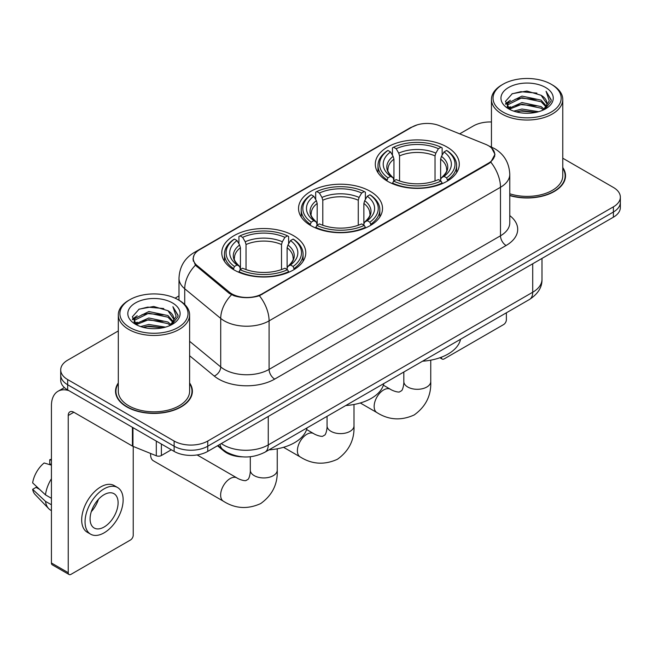<?xml version="1.0" encoding="UTF-8"?>
<svg xmlns="http://www.w3.org/2000/svg" width="653" height="653" viewBox="0 0 653 653"><rect width="100%" height="100%" fill="white"/><g stroke="black" fill="none" stroke-linecap="round" stroke-linejoin="round"><path stroke-width="0.98" d="M370.227 191.321A41.996 24.243 0 0 0 324.459 186.064A41.996 24.243 0 0 0 298.535 208.462A41.996 24.243 0 0 0 310.836 225.603A41.996 24.243 0 0 0 356.603 230.86A41.996 24.243 0 0 0 382.527 208.462A41.996 24.243 0 0 0 370.227 191.321M293.466 235.635A41.996 24.243 0 0 0 247.699 230.378A41.996 24.243 0 0 0 221.775 252.776A41.996 24.243 0 0 0 234.076 269.926A41.996 24.243 0 0 0 279.843 275.182A41.996 24.243 0 0 0 305.767 252.776A41.996 24.243 0 0 0 293.466 235.635M446.987 147.007A41.996 24.243 0 0 0 401.22 141.75A41.996 24.243 0 0 0 375.295 164.148A41.996 24.243 0 0 0 387.596 181.289A41.996 24.243 0 0 0 433.363 186.546A41.996 24.243 0 0 0 459.288 164.148A41.996 24.243 0 0 0 446.987 147.007M488.444 145.709A21.394 12.35 0 0 0 485.587 144.321L439.453 125.678A21.394 12.35 0 0 0 412.059 127.057L199.532 249.756A21.394 12.35 0 0 0 193.264 258.49A21.394 12.35 0 0 0 197.133 265.575L229.44 292.209A21.394 12.35 0 0 0 262.09 293.858L488.444 163.177A21.394 12.35 0 0 0 494.713 154.443A21.394 12.35 0 0 0 488.444 145.709M242.565 456.855A23.769 13.721 180 0 1 223.865 451.011L217.498 445.762M118.299 382.952A38.429 22.186 0 0 0 115.532 391.229A38.429 22.186 0 0 0 126.788 406.917A38.429 22.186 0 0 0 168.662 411.725A38.429 22.186 0 0 0 192.39 391.229A38.429 22.186 0 0 0 189.615 382.952M115.924 393.228A38.429 22.186 0 0 0 115.793 393.816M491.644 148.076L494.99 154.312L490.803 162.148L488.722 163.65L259.404 295.744C250.923 298.299 242.443 298.299 233.962 295.744L229.162 293.311L195.418 265.216L192.986 259.045L194.08 255.111M118.299 330.94L67.675 360.17A23.769 13.721 0 0 0 60.713 369.876L60.713 380.226A23.769 13.721 0 0 0 67.675 389.931L174.131 451.394L174.131 446.219A23.769 13.721 0 0 0 207.744 446.219L613.387 212.021A23.769 13.721 0 0 0 620.35 202.316A23.769 13.721 0 0 1 613.387 212.021L207.744 446.219A23.769 13.721 0 0 1 174.131 446.219L67.675 384.756L174.131 446.219L174.131 441.044A23.769 13.721 0 0 0 207.744 441.044L613.387 206.846A23.769 13.721 0 0 0 620.35 197.141A23.769 13.721 0 0 0 613.387 187.435L562.764 158.206M60.713 375.051A23.769 13.721 0 0 0 67.675 384.756A23.769 13.721 0 0 1 60.713 375.051M509.773 195.598A38.429 22.186 0 0 0 565.531 175.796A38.429 22.186 0 0 0 562.764 167.519M491.448 121.98A23.769 13.721 0 0 0 473.319 125.98L459.679 133.849M178.995 295.907L175.086 298.16M60.713 369.876A23.769 13.721 0 0 0 67.675 379.581L174.131 441.044M192.129 393.816A38.429 22.186 0 0 0 191.99 393.228M565.269 178.383A38.429 22.186 0 0 0 565.139 177.787M174.131 451.394A23.769 13.721 0 0 0 207.744 451.394L613.387 217.196A23.769 13.721 0 0 0 620.35 207.491L620.35 197.141M441.322 357.232L441.379 357.264A3.959 2.285 120 0 0 442.203 359.077A3.959 2.285 120 0 0 444.187 358.881L503.569 324.598A3.959 2.285 120 0 0 506.377 319.741L506.377 312.811M503.014 112.071A34.07 19.672 0 0 0 551.197 112.071A34.07 19.672 0 0 0 551.197 84.245L552.316 84.898A35.654 20.586 0 0 1 562.764 99.452A35.654 20.586 0 0 1 540.749 118.471A35.654 20.586 0 0 1 501.896 114.006A35.654 20.586 0 0 1 491.448 99.452A35.654 20.586 0 0 1 501.896 84.898L503.014 84.245A34.07 19.672 0 0 0 503.014 112.071M509.773 193.786A35.654 20.586 0 0 0 562.764 175.796L562.764 99.452M509.773 195.337A38.029 21.957 0 0 0 565.139 175.796A38.029 21.957 0 0 0 562.764 168.156M513.756 111.141L521.976 109.035L538.643 111.704M516.107 111.859L521.976 110.651L536.211 112.308L520.865 111.092L516.27 111.9M508.638 108.504L521.976 102.562L541.108 106.602L544.194 109.157M509.446 109.173L521.976 104.178L541.108 108.218L543.337 109.924M507.528 107.394L507.969 103.101L521.976 96.097L541.108 100.129L546.349 106.072M507.357 106.61L507.969 104.717L521.976 97.713L541.108 101.746L545.973 106.847M543.133 110.088A19.81 11.436 0 0 0 546.912 103.37A19.81 11.436 0 0 0 541.108 95.281L546.904 103.754M545.598 87.486A26.144 15.092 0 0 0 508.671 87.453A26.144 15.092 0 0 0 508.499 108.765A26.144 15.092 0 0 0 508.614 108.831A26.144 15.092 0 0 0 545.704 108.765A26.144 15.092 0 0 0 545.598 87.486M541.108 95.281L526.881 91.036L512.254 93.722L505.471 101.386L509.969 109.549M544.757 109.296L551.075 101.28L551.197 99.844L546.063 91.257L549.295 100.88L543.345 109.99M552.316 84.898L551.197 84.245A34.07 19.672 0 0 0 503.014 84.245M546.063 91.257L551.197 100.17M511.911 93.893L520.865 91.681L536.913 93.118M505.732 104.3L508.654 102.007M515.086 99.272L520.865 98.146L536.342 99.419M515.086 105.737L520.865 104.619L536.342 105.892M505.561 103.664L510.36 100.252M508.116 108.014L510.36 106.725M386.837 180.84L387.964 177.845A37.719 21.778 0 0 1 387.964 150.451L390.559 151.953A34.07 19.672 0 0 0 390.559 176.343L393.122 177.804L393.947 180.857M393.947 179.608L393.947 159.128L393.122 156.361L390.559 151.953M392.445 155.194L392.445 147.864L393.571 147.219A37.719 21.778 0 0 1 441.012 147.219L438.416 148.713A34.07 19.672 0 0 0 396.159 148.713L398.722 153.129L399.554 155.896L399.554 180.938M435.029 180.938L435.029 155.896L435.853 153.129L438.416 148.713M422.532 361.215A43.58 25.157 0 0 0 460.553 339.258M392.445 183.02A39.302 22.692 0 0 0 442.138 183.02L441.012 181.077A37.719 21.778 0 0 1 393.571 181.077L392.445 183.697M442.138 183.697L442.138 183.02M387.964 150.451L386.837 151.096A39.302 22.692 0 0 0 377.989 165.438A39.302 22.692 0 0 0 386.837 179.787M441.012 147.219L442.138 147.864L442.138 155.194M393.571 181.077L396.159 179.583A34.07 19.672 0 0 0 438.416 179.583L441.012 181.077M390.559 176.343L387.964 177.845M396.159 148.713L393.571 147.219M393.122 156.361A30.479 17.598 0 0 0 393.122 177.804L393.261 177.894C388.935 173.706 387.172 170.866 387.972 169.372A29.32 16.929 0 0 1 393.947 159.128M447.738 179.787A39.302 22.692 0 0 0 456.594 165.438A39.302 22.692 0 0 0 447.738 151.096L446.611 150.451A37.719 21.778 0 0 1 446.611 177.845L447.738 180.84M446.611 177.845L444.024 176.343A34.07 19.672 0 0 0 444.024 151.953L446.611 150.451M444.024 151.953L441.461 156.361L440.628 159.128L440.628 179.608L441.461 177.804L444.024 176.343M440.628 159.128A29.32 16.929 0 0 1 446.603 169.372C447.403 170.874 445.64 173.714 441.314 177.894L441.461 177.804A30.479 17.598 0 0 0 441.461 156.361M440.628 180.857L440.628 179.608M310.085 225.163L311.212 222.159A37.719 21.778 0 0 1 311.212 194.765L313.799 196.267A34.07 19.672 0 0 0 313.799 220.657L316.362 222.118L317.187 225.171M317.187 223.93L317.187 203.442L316.362 200.675L313.799 196.267M315.685 199.508L315.685 192.178L316.811 191.533A37.719 21.778 0 0 1 364.252 191.533L361.656 193.027A34.07 19.672 0 0 0 319.407 193.027L321.962 197.443L322.794 200.21L322.794 225.261M358.268 225.261L358.268 200.21L359.101 197.443L361.656 193.027M345.772 405.529A43.58 25.157 0 0 0 383.793 383.58M315.685 227.334A39.302 22.692 0 0 0 365.378 227.334L364.252 225.391A37.719 21.778 0 0 1 316.811 225.391L315.685 228.011M365.378 228.011L365.378 227.334M311.212 194.765L310.085 195.41A39.302 22.692 0 0 0 301.229 209.76A39.302 22.692 0 0 0 310.085 224.101M364.252 191.533L365.378 192.178L365.378 199.508M316.811 225.391L319.407 223.897A34.07 19.672 0 0 0 361.656 223.897L364.252 225.391M313.799 220.657L311.212 222.159M319.407 193.027L316.811 191.533M316.362 200.675A30.479 17.598 0 0 0 316.362 222.118L316.509 222.208C312.175 218.02 310.412 215.18 311.212 213.686A29.32 16.929 0 0 1 317.187 203.442M370.977 224.101A39.302 22.692 0 0 0 379.834 209.76A39.302 22.692 0 0 0 370.977 195.41L369.851 194.765A37.719 21.778 0 0 1 369.851 222.159L370.977 225.163M369.851 222.159L367.264 220.657A34.07 19.672 0 0 0 367.264 196.267L369.851 194.765M367.264 196.267L364.701 200.675L363.876 203.442L363.876 223.93L364.701 222.118L367.264 220.657M363.876 203.442A29.32 16.929 0 0 1 369.851 213.686C370.643 215.188 368.88 218.037 364.554 222.208L364.701 222.118A30.479 17.598 0 0 0 364.701 200.675M363.876 225.171L363.876 223.93M150.647 453.484A13.468 7.779 120 0 0 150.598 454.627A13.468 7.779 120 0 0 153.39 460.798L223.424 501.235A13.468 7.779 -60 0 1 221.359 490.436A13.468 7.779 -60 0 1 230.158 478.567A13.468 7.779 -60 0 1 236.892 477.898C237.643 478.567 242.81 480.91 245.781 480.649L248.246 479.229C249.952 476.788 250.507 471.14 250.303 470.16A13.468 7.779 180 0 0 254.246 475.653A13.468 7.779 180 0 0 273.297 475.653A13.468 7.779 180 0 0 277.247 470.16C277.819 484.093 272.293 495.243 260.661 503.585C247.626 509.487 235.211 508.703 223.424 501.235M233.325 269.477L234.451 266.473A37.719 21.778 0 0 1 234.451 239.088L237.047 240.582A34.07 19.672 0 0 0 237.047 264.979L239.602 266.432L240.435 269.493M240.435 268.244L240.435 247.756L239.602 244.997L237.047 240.582M238.925 243.83L238.925 236.492L240.051 235.847A37.719 21.778 0 0 1 287.491 235.847L284.904 237.349A34.07 19.672 0 0 0 242.647 237.349L245.21 241.757L246.034 244.524L246.034 269.575M281.508 269.575L281.508 244.524L282.341 241.757L284.904 237.349M269.012 449.852A43.58 25.157 0 0 0 307.041 427.895M238.925 271.656A39.302 22.692 0 0 0 288.618 271.656L287.491 269.705A37.719 21.778 0 0 1 240.051 269.705L238.925 272.325M288.618 272.325L288.618 271.656M234.451 239.088L233.325 239.724A39.302 22.692 0 0 0 224.469 254.074A39.302 22.692 0 0 0 233.325 268.416M287.491 235.847L288.618 236.492L288.618 243.83M240.051 269.705L242.647 268.212A34.07 19.672 0 0 0 284.904 268.212L287.491 269.705M237.047 264.979L234.451 266.473M242.647 237.349L240.051 235.847M239.602 244.997A30.479 17.598 0 0 0 239.602 266.432L239.749 266.53C235.415 262.343 233.652 259.494 234.46 258A29.32 16.929 0 0 1 240.435 247.756M294.225 268.416A39.302 22.692 0 0 0 303.074 254.074A39.302 22.692 0 0 0 294.225 239.724L293.099 239.088A37.719 21.778 0 0 1 293.099 266.473L294.225 269.477M293.099 266.473L290.503 264.979A34.07 19.672 0 0 0 290.503 240.582L293.099 239.088M290.503 240.582L287.94 244.997L287.116 247.756L287.116 268.244L287.94 266.432L290.503 264.979M287.116 247.756A29.32 16.929 0 0 1 293.091 258C293.891 259.51 292.128 262.351 287.802 266.53L287.94 266.432A30.479 17.598 0 0 0 287.94 244.997M287.116 269.493L287.116 268.244M161.381 444.032L161.381 455.516L171.331 449.778M68.859 390.616A31.695 18.3 -120 0 0 57.995 391.278A31.695 18.3 -120 0 0 51.424 405.782L51.424 562.992L68.239 572.697L68.239 415.488A7.926 4.571 60 0 1 69.879 411.863A7.926 4.571 60 0 1 73.838 412.255L132.42 446.081L132.42 427.315M68.239 572.697A3.959 2.285 120 0 0 69.055 574.509L52.248 564.812A3.959 2.285 -60 0 1 51.424 562.992M69.055 574.509A3.959 2.285 120 0 0 71.038 574.314L130.429 540.031A3.959 2.285 120 0 0 133.228 535.174L133.228 446.448M161.381 455.516A3.959 2.285 180 0 1 156.312 455.778L132.951 446.334A3.959 2.285 180 0 1 132.42 446.081M104.096 527.02A19.81 11.436 120 0 0 117.034 509.569A19.81 11.436 120 0 0 113.997 493.692A19.81 11.436 120 0 0 104.096 494.68A19.81 11.436 120 0 0 91.151 512.132A19.81 11.436 120 0 0 94.187 528.008A19.81 11.436 120 0 0 104.096 527.02M91.298 511.666A19.81 11.436 120 0 0 98.407 499.357M51.424 460.243L49.75 459.728L49.75 463.712L51.424 464.683M117.564 487.522L114.202 485.579A26.936 15.558 120 0 0 100.733 486.909A26.936 15.558 120 0 0 83.135 510.654A26.936 15.558 120 0 0 87.265 532.244L90.62 534.178A26.936 15.558 120 0 0 104.096 532.848A26.936 15.558 120 0 0 121.695 509.103A26.936 15.558 120 0 0 117.564 487.522A26.936 15.558 120 0 0 104.096 488.852A26.936 15.558 120 0 0 86.498 512.597A26.936 15.558 120 0 0 90.62 534.178M51.424 478.763A26.144 15.092 120 0 0 45.481 494.876L32.65 482.877A20.602 11.893 120 0 1 44.143 462.969L51.424 465.173M51.424 498.312L45.481 494.876M39.588 489.375L36.095 487.358L32.65 489.342L45.481 501.349L51.424 504.777M45.481 501.349A26.144 15.092 120 0 0 48.706 508.646A26.144 15.092 120 0 0 50.681 510.205L51.424 510.638M51.424 459.263A20.602 11.893 120 0 0 49.75 459.728M32.65 489.342A20.602 11.893 120 0 0 35.082 494.468L48.706 508.646M129.865 327.504A34.07 19.672 0 0 0 178.049 327.504A34.07 19.672 0 0 0 178.049 299.686L179.175 300.331A35.654 20.586 0 0 1 189.615 314.885A35.654 20.586 0 0 1 167.601 333.903A35.654 20.586 0 0 1 128.747 329.439A35.654 20.586 0 0 1 118.299 314.885A35.654 20.586 0 0 1 128.747 300.331L129.865 299.686A34.07 19.672 0 0 0 129.865 327.504M118.299 314.885L118.299 391.229A35.654 20.586 0 0 0 128.747 405.782A35.654 20.586 0 0 0 167.601 410.247A35.654 20.586 0 0 0 189.615 391.229L189.615 314.885M118.299 383.589A38.029 21.957 0 0 0 115.924 391.229A38.029 21.957 0 0 0 127.066 406.754A38.029 21.957 0 0 0 168.515 411.512A38.029 21.957 0 0 0 191.99 391.229A38.029 21.957 0 0 0 189.615 383.589M140.607 326.573L148.835 324.468L165.503 327.137M142.966 327.292L148.835 326.084L163.062 327.741M135.481 323.929L148.835 317.995L167.968 322.035L171.045 324.59M136.306 324.606L148.835 319.611L167.968 323.651L170.188 325.357M134.387 322.827L134.828 318.533L148.835 311.53L167.968 315.562L173.208 321.505M134.208 322.043L134.828 320.15L148.835 313.146L167.968 317.187L172.833 322.28M169.992 325.521A19.81 11.436 0 0 0 173.771 318.803A19.81 11.436 0 0 0 167.968 310.714L173.755 319.195M172.449 302.919A26.144 15.092 0 0 0 135.53 302.886A26.144 15.092 0 0 0 135.359 324.198A26.144 15.092 0 0 0 135.473 324.263A26.144 15.092 0 0 0 172.563 324.198A26.144 15.092 0 0 0 172.449 302.919M167.968 310.714L153.733 306.469L139.105 309.155L132.33 316.819L136.82 324.99M171.608 324.729L177.926 316.713L178.057 315.277L172.914 306.69L176.155 316.313L170.196 325.423M179.175 300.331L178.049 299.686A34.07 19.672 0 0 0 129.865 299.686M172.914 306.69L178.049 315.603M138.771 309.326L147.725 307.114L163.772 308.551M132.583 319.733L135.506 317.44M141.946 314.705L147.725 313.587L163.201 314.852M141.946 321.17L147.725 320.052L163.201 321.325M143.129 327.333L147.725 326.524L163.046 327.749M132.42 319.097L137.212 315.685M134.967 323.447L137.212 322.158M197.133 265.575L197.133 266.906M229.44 292.209L229.44 293.532M262.09 293.858L262.09 294.495M488.444 163.177L488.444 163.813M223.865 450.309L223.865 451.011M509.773 215.604A39.621 22.871 180 0 1 506.091 245.504L274.701 379.099A7.926 4.571 60 0 1 269.093 369.394L500.492 235.798A31.695 18.3 0 0 0 509.773 222.861L509.773 174.335A31.695 18.3 180 0 1 500.492 187.272A27.736 16.015 -120 0 0 490.803 162.148M274.701 379.099A39.621 22.871 180 0 1 218.673 379.099A39.621 22.871 180 0 1 214.233 376.046L189.615 355.746M231.529 294.781A27.736 18.545 129.5 0 0 220.722 318.427L220.722 366.945A31.695 18.3 0 0 0 224.273 369.394A31.695 18.3 0 0 0 269.093 369.394L269.093 320.868A31.695 18.3 180 0 1 224.273 320.868A31.695 18.3 180 0 1 220.722 318.427L184.726 288.748A31.695 18.3 180 0 1 178.995 278.251L178.995 300.225M509.773 174.335C509.234 162.94 504.23 154.394 494.745 148.704L490.746 146.754A27.736 12.987 112 0 0 489.562 146.411M259.404 295.744A27.736 16.015 60 0 1 269.093 320.868L500.492 187.272L500.492 235.798A7.926 4.571 60 0 0 506.091 245.504M197.01 251.511A27.736 16.015 -120 0 0 194.023 252.621C184.538 258.31 179.534 266.857 178.995 278.251M194.023 252.621L410.002 127.923A27.736 16.015 60 0 1 412.108 127.033M195.418 265.216A27.736 18.545 129.5 0 0 184.726 288.748L184.726 304.486M207.744 441.044L207.744 451.394M613.387 206.846L613.387 217.196M67.675 379.581L67.675 389.931M189.615 341.299L220.722 366.945A7.926 5.297 -50.5 0 1 214.233 376.046M221.302 443.567A31.695 18.3 0 0 0 223.432 444.922A31.695 18.3 0 0 0 268.252 444.922L532.709 292.242A31.695 18.3 0 0 0 541.99 279.304C542.219 287.173 538.031 293.899 529.428 299.498L264.971 452.178A15.843 9.15 60 0 0 268.252 444.922L268.252 416.459M532.709 263.779L532.709 292.242A15.843 9.15 60 0 1 529.428 299.498M220.02 444.309A15.843 10.603 129.5 0 0 222.779 449.46L217.971 445.493M430.76 360.162L430.76 381.523A13.468 7.779 180 0 1 426.817 387.025A13.468 7.779 180 0 1 407.766 387.025A13.468 7.779 180 0 1 403.823 381.523C404.027 382.511 403.464 388.151 401.758 390.6L399.293 392.02C396.322 392.282 391.155 389.939 390.404 389.27L383.36 385.197M430.76 381.523C431.339 395.465 425.805 406.607 414.182 414.957C401.146 420.85 388.731 420.067 376.936 412.598A13.468 7.779 -60 0 1 374.871 401.807A13.468 7.779 -60 0 1 383.67 389.939A13.468 7.779 -60 0 1 390.404 389.27M435.029 155.896A29.32 16.929 0 0 0 399.554 155.896M435.853 153.129A30.479 17.598 0 0 0 398.722 153.129M353.999 404.485L353.999 425.838A13.468 7.779 180 0 1 350.057 431.339A13.468 7.779 180 0 1 331.006 431.339A13.468 7.779 180 0 1 327.063 425.838C327.267 426.825 326.712 432.466 324.998 434.914L322.533 436.335C319.562 436.596 314.403 434.253 313.652 433.584L306.6 429.519M353.999 425.838C354.579 439.779 349.053 450.921 337.421 459.271C324.386 465.173 311.971 464.381 300.176 456.912A13.468 7.779 -60 0 1 298.119 446.121A13.468 7.779 -60 0 1 306.918 434.253A13.468 7.779 -60 0 1 313.652 433.584M358.268 200.21A29.32 16.929 0 0 0 322.794 200.21M359.101 197.443A30.479 17.598 0 0 0 321.962 197.443M281.508 244.524A29.32 16.929 0 0 0 246.034 244.524M282.341 241.757A30.479 17.598 0 0 0 245.21 241.757M68.239 415.488L73.838 412.255M132.951 427.617L132.951 446.334M156.312 455.778L156.312 441.101M193.264 258.49L193.264 261.118M494.713 154.443L494.713 156.328M410.002 127.923L417.251 124.854M490.746 146.754L489.024 146.052M264.971 452.178C252.221 458.586 239.471 458.586 226.713 452.178L222.779 449.46M541.99 279.304L541.99 258.417M442.203 359.077L439.893 357.746M565.139 178.971L565.139 175.796M507.299 107.116L507.299 105.802M491.448 147.047L491.448 99.452M376.936 412.598L360.285 402.983M377.989 172.694L377.989 165.438M456.594 172.694L456.594 165.438M403.823 372.014L403.823 381.523M300.176 456.912L283.524 447.297M301.229 217.008L301.229 209.76M379.834 217.008L379.834 209.76M327.063 416.336L327.063 425.838M150.598 453.468L150.598 454.627M277.247 448.799L277.247 470.16M224.469 261.322L224.469 254.074M303.074 261.322L303.074 254.074M236.892 477.898L197.124 454.937M250.303 456.749L250.303 470.16M57.995 391.278L64.402 387.572M191.99 394.404L191.99 391.229M134.151 322.549L134.151 321.235M115.924 394.404L115.924 391.229"/></g></svg>
